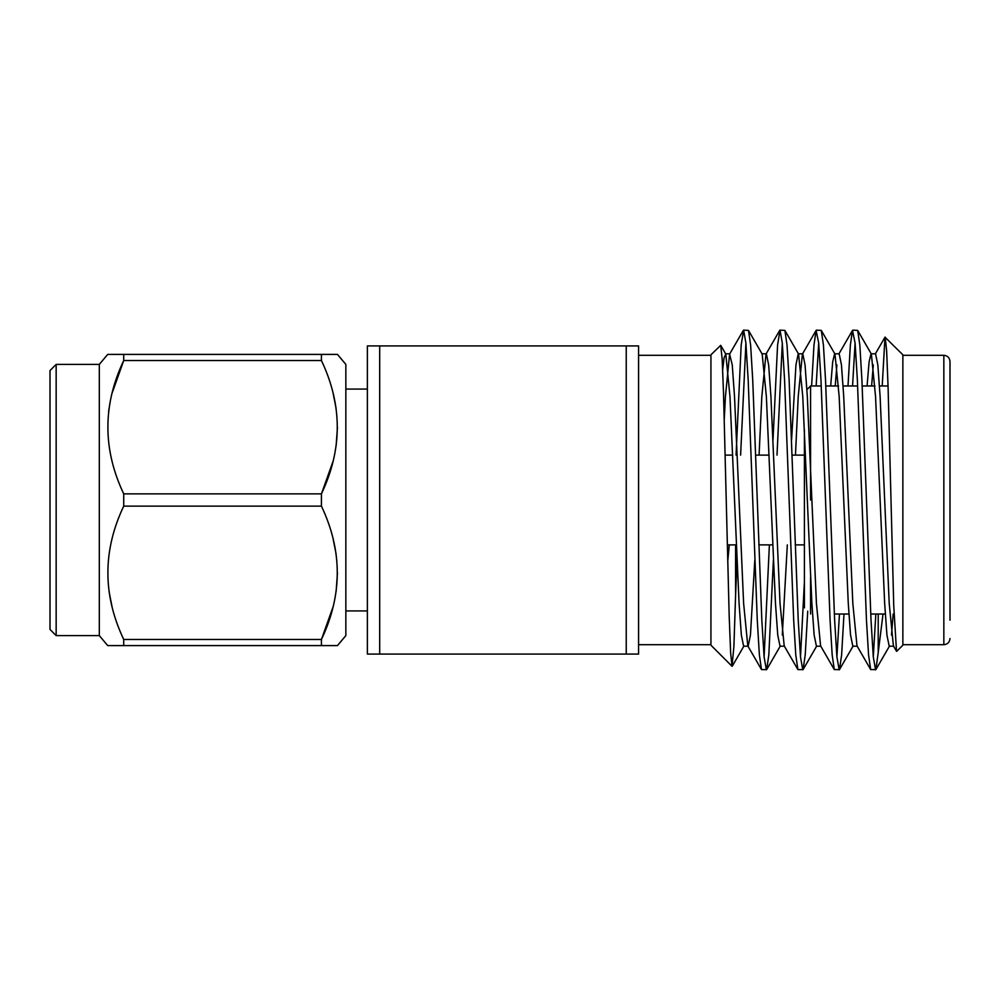 <?xml version="1.0" encoding="UTF-8"?>
<svg xmlns="http://www.w3.org/2000/svg" width="1000" height="1000" viewBox="0 0 1000 1000"><rect width="100%" height="100%" fill="white"/><g stroke="black" fill="none" stroke-linecap="round" stroke-linejoin="round"><path stroke-width="1.5" d="M112.05 393.263L123.725 360.525L123.725 354.412L337.463 354.412L345.85 364.4L345.85 635.6L337.463 645.588L321.425 645.588L337.463 645.588M333.113 538.862L336.125 554.125M337.463 572.8L336.125 591.475M333.113 606.737L321.45 639.425M321.425 639.475L321.425 645.588L123.725 645.588L123.725 639.475L321.425 639.475C342.55 595.05 342.55 550.6 321.425 506.125L123.725 506.125L123.725 493.875L321.425 493.875C342.55 449.45 342.55 405 321.425 360.525L321.45 360.588M333.113 393.263L336.125 408.525M337.463 427.2L336.125 445.875M333.113 461.138L321.45 493.837M56.163 635.6L50 629.438L50 370.562L56.163 364.4L56.163 635.6L99.312 635.6L99.312 364.4L107.7 354.412L123.725 354.412L107.7 354.412M108.637 411.6L109.038 408.525M123.725 506.125C102.613 550.55 102.613 595 123.725 639.475L123.425 638.812M112.05 606.737L109.038 591.475M99.312 635.6L107.7 645.588L123.725 645.588M56.163 364.4L99.312 364.4M710.938 500L710.938 645.2L732.025 666.287L730.625 652.738L729.188 616.062L723.5 392.612L722.15 358.775L720.7 345.337L710.938 354.8L710.938 500M729.287 544.888L727.712 561.65M735.588 544.888L735.588 595.475L733.913 646.263L732.025 666.287M736.988 560.112L735.588 595.475M769.388 544.888L764.1 656.925M773.388 560.112L768.825 654.938L766.688 669.587L761.5 669.587L759.375 654.938L757.275 620.112L748.175 379.888L745.9 343.075L743.625 330.138L741.175 345.062L736.062 455.112M766.375 669.862L764.1 656.925L761.825 620.112L752.725 379.888L750.625 345.062L748.487 330.412L743.625 330.138M804.412 581.5L800.5 656.925M807.725 611.175L805.225 654.938L803.088 669.587L797.9 669.587L795.775 654.938L793.675 620.112L784.575 379.888L782.3 343.075L780.025 330.138L777.575 345.062L773.012 439.888M802.775 669.862L800.5 656.925L798.225 620.112L789.125 379.888L787.025 345.062L784.887 330.412L780.025 330.138M839.45 614.025L836.9 656.925M843.988 614.025L841.625 654.938L839.488 669.587L834.3 669.587L832.175 654.938L830.075 620.112L820.975 379.888L818.7 343.075L816.1 330.412L813.975 345.062L811.6 385.975M839.175 669.862L836.9 656.925L834.625 620.112L825.525 379.888L823.425 345.062L821.287 330.412L816.425 330.138M745.9 343.075L740.612 455.112M782.3 343.075L777 455.112M818.7 343.075L816.15 385.975M878.213 614.025L878.213 652.575L875.888 669.587L870.7 669.587L868.562 654.938L866.462 620.112L857.362 379.888L855.1 343.075L852.5 330.412L850.362 345.062L848 385.975M875.562 669.862L873.288 656.925L871.012 620.112L861.912 379.888L859.825 345.062L857.688 330.412L852.825 330.138M855.1 343.075L852.55 385.975M950 620.188L950 361.475L950 620.188M810.575 500L810.575 385.975L821.25 385.975M804.412 429.837L804.412 607.863M367.375 500L367.375 345.913L379.7 345.913L379.7 654.087L367.375 654.087L367.375 500M638.575 654.087L626.237 654.087L626.237 345.913L638.575 345.913L638.575 654.087M379.7 654.087L626.237 654.087M626.237 345.913L379.7 345.913M810.575 614.025L810.575 577.337M878.213 652.575L883.025 614.025M896.787 651.275L902.862 645.2L902.862 354.8L884.987 337.188L882.212 385.975M722.688 369.7L724.087 357.738L725.8 354.113L729.975 396.613L739.075 603.387L741.35 635.087L743.625 646.213L748.175 646.213L750.45 635.087L754.812 560.112M748.487 330.412L762.188 354.113L766.375 396.613L775.475 603.387L777.75 635.087L780.025 646.213L784.575 646.213M782.3 635.087L787.325 544.888M791.575 439.888L795.95 364.913L798.225 353.787L802.775 353.787L805.05 364.913L807.325 396.613L816.425 603.387L820.6 645.888L834.3 669.587M784.887 330.412L798.587 354.113L802.775 396.613L811.875 603.387L814.15 635.087L816.425 646.213L820.975 646.213M830.675 385.975L832.675 361.987L834.625 353.787L839.175 353.787L841.45 364.913L843.725 396.613L852.825 603.387L857 645.888L870.7 669.587M821.287 330.412L834.987 354.113L839.175 396.613L848.275 603.387L850.55 635.087L852.825 646.213L857.362 646.213M867.075 385.975L869.075 361.987L871.012 353.787L875.562 353.787L877.837 364.913L880.113 396.613L889.212 603.387L893.4 645.888L896.513 651.275L893.737 605.65L888.075 386.863L886.637 350.85L885.188 337.113M857.688 330.412L871.388 354.113L875.562 396.613L884.663 603.387L886.938 635.087L889.212 646.213L893.763 646.213M891.488 635.087L893.15 614.025M875.837 614.025L873.288 656.925M724.275 419.4L725.425 396.613L729.6 354.113L732.25 364.913L734.525 396.613L743.625 603.387L747.8 645.888L761.5 669.587M759.075 455.112L761.825 396.613L766 354.113L779.7 330.412M761.825 353.787L766.375 353.787L768.65 364.913L770.925 396.613L780.025 603.387L784.2 645.888L797.9 669.587M795.462 455.112L798.225 396.613L802.4 354.113L816.1 330.412M835.225 385.975L836.9 364.913M871.625 385.975L873.288 364.913M321.425 354.412L321.425 360.525L123.725 360.525C102.613 404.95 102.613 449.4 123.725 493.875M321.425 493.875L321.425 506.125M902.862 644.7L943.838 644.7L943.838 355.3C947.575 355.675 949.638 357.725 950 361.475M345.85 610.938L367.375 610.938M725.188 455.112L732.725 455.112M755.738 455.112L769.125 455.112M792.138 455.112L804.412 455.112M638.575 644.7L710.938 644.7M943.838 644.7C947.575 644.325 949.638 642.275 950 638.525M825.8 385.975L838.562 385.975M843.112 385.975L857.638 385.975M862.188 385.975L874.963 385.975M879.513 385.975L888.05 385.975M806.925 389.613L810.575 385.975M834.35 614.025L848.875 614.025M870.75 614.025L885.275 614.025M902.862 355.3L943.838 355.3M725.8 354.113L720.713 345.325M744 645.888L732.237 666.225M780.387 645.888L766.688 669.587M816.787 645.888L803.088 669.587M853.188 645.888L839.488 669.587M889.587 645.888L875.888 669.587M729.975 353.787L725.425 353.787M884.987 337.188L875.2 354.113M852.5 330.412L838.8 354.113M743.312 330.412L729.6 354.113M638.575 355.3L710.938 355.3M727.312 544.888L736.325 544.888M758.8 544.888L772.712 544.888M795.2 544.888L804.412 544.888M345.85 389.062L367.375 389.062"/></g></svg>
